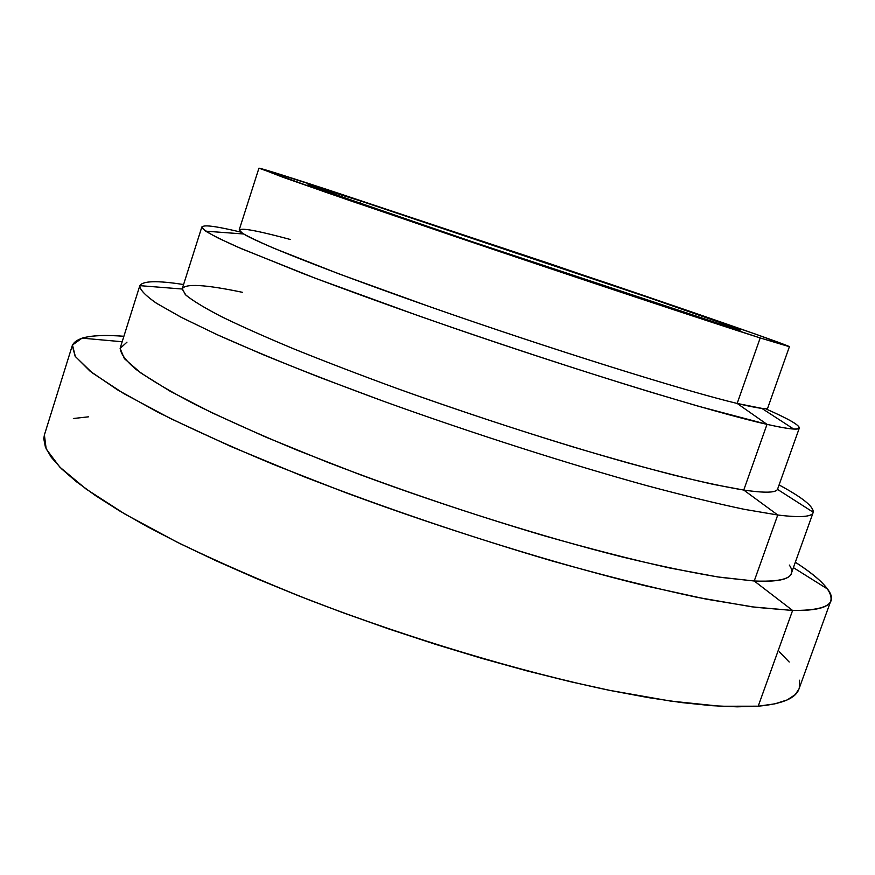 <?xml version="1.0" encoding="UTF-8"?>
<svg xmlns="http://www.w3.org/2000/svg" width="875" height="875" viewBox="0 0 875 875"><rect width="100%" height="100%" fill="white"/><g stroke="black" fill="none" stroke-linecap="round" stroke-linejoin="round"><path stroke-width="1.31" d="M72.286 345.548L44.395 434.941L46.189 448.995L59.795 467.086L86.056 489.005L125.18 514.227L176.673 541.942C216.672 561.345 261.111 580.792 309.98 600.261C410.211 638.695 520.155 671.595 609.339 690.298L670.25 701.028L720.267 706.245L758.209 706.191L792.608 610.466L755.606 607.316L706.322 599.167L645.903 585.922C557.145 564.266 446.841 530.13 345.581 492.636L273.766 464.592C229.458 446.053 190.761 428.553 157.686 412.081L117.359 389.758L89.917 371.033L75.152 356.256L72.286 345.548C76.202 336.962 93.406 333.867 123.9 336.273C105.241 334.863 91.295 335.475 82.064 338.144L72.472 345.023L75.337 356.53L92.148 372.783L123.834 393.619L170.527 418.545L231.252 446.644L303.734 476.613C384.803 507.938 467.633 536.069 552.223 561.006C605.675 575.98 653.997 588.098 697.189 597.352L752.03 606.845L792.608 610.466L754.228 581L717.664 576.92L669.134 567.875C631.28 559.398 589.236 548.592 542.992 535.434C470.072 513.723 398.562 489.453 328.475 462.623L265.355 436.909L211.87 412.727L170.023 391.147L140.82 372.969L124.392 358.663L120.127 348.403L126.962 342.169M139.748 285.917L120.302 347.692C120.105 353.117 125.388 360.38 136.15 369.491C150.248 379.663 170.155 391.442 195.88 404.852C224.831 419.048 258.606 434.164 297.205 450.198L359.669 474.502C447.705 507.084 543.856 537.195 622.355 557.003C659.936 566.038 692.617 572.808 720.42 577.336L754.228 581L777.755 515.003L744.505 509.37C717.03 503.595 684.589 495.72 647.172 485.734C568.925 464.166 472.555 433.344 383.884 401.384L320.873 377.814C281.87 362.491 247.636 348.272 218.192 335.158L182.011 317.713L156.986 303.57C145.742 295.838 140 289.953 139.748 285.917C142.362 280.831 156.964 280.372 183.575 284.539C157.467 280.448 142.887 280.82 139.858 285.644C139.759 289.559 145.173 295.356 156.111 303.013L180.731 317.056L216.617 334.436L263.167 354.692C299.075 369.403 338.734 384.759 382.134 400.75C471.002 432.841 567.842 463.848 646.516 485.559C684.13 495.611 716.745 503.541 744.362 509.338L777.755 515.003L743.75 490.055L713.748 484.466C689.216 479.019 660.527 471.811 627.659 462.831C559.114 443.548 475.683 416.719 398.759 389.102C361.123 375.342 326.572 362.108 295.083 349.42C265.967 337.28 241.5 326.397 221.681 316.761C204.761 307.989 192.85 300.792 185.959 295.192L182.186 289.023C184.778 283.347 204.903 284.452 242.561 292.337M240.866 232.138C207.616 224.142 195.902 223.825 205.734 231.175C212.166 235.113 222.95 240.472 238.088 247.253L303.461 273.711C345.734 289.844 394.625 307.541 450.144 326.812C580.661 371.886 714.23 412.595 767.014 424.353L743.75 490.055L767.014 424.353L698.316 406.208L651.12 392.252C582.214 371.252 497.941 343.591 420.186 316.389L315.427 278.283L241.38 248.686L218.575 238.273C208.119 232.848 202.552 229.075 201.852 226.942L182.273 288.641L185.336 294.591C191.789 300.07 203.306 307.169 219.887 315.864C239.4 325.434 263.659 336.284 292.644 348.414C324.056 361.123 358.63 374.402 396.364 388.237C455.569 409.445 514.413 428.991 572.873 446.873C609.995 457.909 643.759 467.359 674.188 475.213C702.133 482.016 725.32 486.97 743.75 490.055C765.188 493.183 776.486 492.822 777.634 489.005L799.334 428.017C798.755 430.259 787.981 429.045 767.014 424.353L737.166 403.452C689.117 391.967 573.125 356.147 460.108 317.242C346.992 278.316 260.925 244.727 243.633 233.986C232.159 226.198 247.723 228.036 290.325 239.488M258.934 168.175L239.203 229.906L242.55 233.308C248.708 236.906 259.328 241.959 274.4 248.467L339.489 274.083L431.08 307.169C551.097 349.212 685.158 391.081 737.166 403.452L760.2 337.958C709.33 321.781 575.52 277.342 454.595 236.348L325.073 192.019L258.934 168.175C261.319 168.328 284.123 175.47 327.359 189.591L551.206 264.141L754.994 333.922L789.195 346.522L760.2 337.958L578.375 278.031L351.87 201.283L282.909 177.253L259.82 168.284L327.359 189.591L610.236 284.123C706.913 316.958 788.112 345.155 789.403 346.697L760.2 337.958L737.166 403.452C757.094 408.209 767.298 409.653 767.802 407.794L789.403 346.697M360.664 201.009C477.247 238.941 738.839 327.666 740.37 330.072L713.956 322.109C670.13 308.109 562.078 272.191 465.642 239.488C369.053 206.741 306.677 184.909 308.044 184.57L360.664 201.009L359.92 203.306L360.664 201.009L310.483 185.106L321.213 189.678L471.373 241.434L723.723 325.205L739.517 329.952L730.625 326.2L651.241 298.484L360.664 201.009M44.428 434.853L43.761 438.648L45.434 447.256L51.275 457.297L61.48 468.748L76.191 481.556L95.495 495.611L119.372 510.781L147.689 526.881L180.217 543.714L216.595 561.017L256.342 578.517L298.867 595.919L343.481 612.905L389.419 629.18L435.87 644.438L482.005 658.427L527.012 670.884L570.139 681.647L610.695 690.572L648.091 697.572L681.833 702.603L711.594 705.666L737.089 706.836L758.209 706.191C782.337 703.97 795.933 698.206 799.006 688.888L830.834 600.819C828.691 607.6 815.948 610.816 792.608 610.466L758.209 706.191L774.9 703.839L787.227 699.912L795.298 694.564L799.017 688.855M813.236 512.258C813.728 506.581 802.342 497.481 779.078 484.947C802.791 497.711 814.144 506.909 813.148 512.542C811.836 516.928 800.045 517.748 777.755 515.003C800.516 517.803 812.35 516.884 813.236 512.258L777.47 489.355C775.742 492.855 764.498 493.084 743.75 490.055L777.755 515.003L754.228 581L792.608 610.466C826.886 610.597 838.523 603.444 827.52 589.017C821.778 581.317 811.048 572.392 795.331 562.231C821.078 578.758 832.913 591.62 830.834 600.819M799.302 687.947L799.455 680.214M789.195 662.014L779.319 651.82M88.397 416.839L73.38 418.512M793.691 429.045L761.797 408.363L737.166 403.452L767.014 424.353C779.614 427.197 788.506 428.761 793.691 429.045C805.962 429.133 796.436 422.308 765.122 408.57C788.058 418.644 799.466 425.13 799.334 428.017M789.327 565.075C797.464 576.909 785.761 582.225 754.228 581C777.022 582.072 789.381 579.567 791.295 573.508L813.148 512.542M82.064 338.144L122.172 341.742M139.858 285.644L182.186 289.023M205.734 231.175L243.633 233.986M827.52 589.017L793.395 567.634"/></g></svg>
